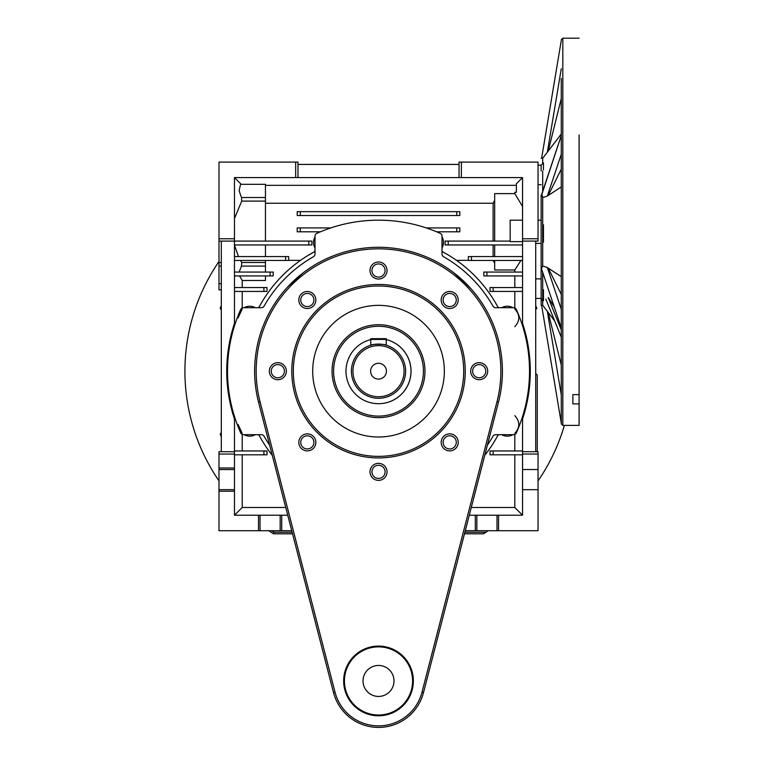 <?xml version="1.0" encoding="UTF-8"?>
<svg xmlns="http://www.w3.org/2000/svg" width="764" height="764" viewBox="0 0 764 764"><rect width="100%" height="100%" fill="white"/><g stroke="black" fill="none" stroke-linecap="round" stroke-linejoin="round"><path stroke-width="1.15" d="M561.273 154.299L561.273 78.472L561.273 154.299L561.273 78.472L561.273 154.299L547.33 196.061L561.273 186.932L547.33 196.061L542.688 197.589L542.688 265.996L547.33 267.524L561.273 276.663L547.33 267.524L561.273 309.296L547.33 267.524L542.688 265.996L542.688 197.589L542.688 265.996L542.688 197.589L542.688 265.996L541.628 268.584L542.688 265.996L542.688 197.589L541.81 193.913L561.273 135.6L541.628 195.011L542.688 197.589L547.33 196.061L561.273 154.299M541.141 195.011L541.141 305.361L541.141 195.011M542.688 158.291L542.688 162.999L542.688 158.291L542.688 162.999L542.688 158.291L542.688 162.999L542.688 158.291L541.628 158.234L561.273 40.521L541.628 158.234L541.141 158.234L542.688 158.291L561.273 134.015L542.688 158.291M542.688 171.06L542.688 191.286L542.688 171.06M542.688 272.309L542.688 305.304L554.693 320.956L547.33 311.311L561.273 394.845L547.33 311.311L542.688 305.304L542.688 272.309L542.688 305.304L542.688 272.309L542.688 305.304L541.628 305.361L561.273 423.075L541.628 305.361L542.688 305.304L542.688 272.309M404.07 371.189A25.556 25.556 0 0 0 378.514 345.634A25.556 25.556 0 0 0 352.958 371.189A25.556 25.556 0 0 0 378.514 396.745A25.556 25.556 0 0 0 404.07 371.189A25.556 25.556 0 0 0 378.514 345.634A25.556 25.556 0 0 0 352.958 371.189A25.556 25.556 0 0 0 378.514 396.745A25.556 25.556 0 0 0 404.07 371.189M351.411 371.189A27.103 27.103 0 0 1 378.514 344.087A27.103 27.103 0 0 1 405.617 371.189A27.103 27.103 0 0 1 378.514 398.292A27.103 27.103 0 0 1 351.411 371.189A27.103 27.103 0 0 1 378.514 344.087A27.103 27.103 0 0 1 405.617 371.189A27.103 27.103 0 0 1 378.514 398.292A27.103 27.103 0 0 1 351.411 371.189M370.616 371.189A7.898 7.898 0 0 0 378.514 379.087A7.898 7.898 0 0 0 386.412 371.189A7.898 7.898 0 0 0 378.514 363.292A7.898 7.898 0 0 0 370.616 371.189A7.898 7.898 0 0 0 378.514 379.087A7.898 7.898 0 0 0 386.412 371.189A7.898 7.898 0 0 0 378.514 363.292A7.898 7.898 0 0 0 370.616 371.189M411.042 371.189A32.527 32.527 0 0 0 386.259 339.598A32.527 32.527 0 0 1 378.514 403.707A32.527 32.527 0 0 1 345.987 371.189A32.527 32.527 0 0 0 378.514 403.707A32.527 32.527 0 0 0 411.042 371.189M385.572 339.436A32.527 32.527 0 0 0 371.457 339.436A32.527 32.527 0 0 1 385.572 339.436M370.769 339.598A32.527 32.527 0 0 0 345.987 371.189A32.527 32.527 0 0 1 370.769 339.598M370.769 345.213C370.292 343.981 386.746 343.981 386.259 345.213L386.259 339.436L386.259 345.213C386.746 343.981 370.292 343.981 370.769 345.213L370.769 339.436L386.259 339.436L370.769 339.436L370.769 345.213M385.533 345.003L384.101 344.669M380.09 344.125L381.417 344.239M375.554 344.249L377.005 344.125M374.169 344.43L373.052 344.64M344.44 680.944A34.074 34.074 0 0 0 378.514 715.018A34.074 34.074 0 0 0 412.589 680.944A34.074 34.074 0 0 0 378.514 646.869A34.074 34.074 0 0 0 344.44 680.944M413.362 680.944A34.848 34.848 0 0 1 378.514 715.792A34.848 34.848 0 0 1 343.666 680.944A34.848 34.848 0 0 1 378.514 646.096A34.848 34.848 0 0 1 413.362 680.944M293.328 371.189A85.186 85.186 0 0 0 378.514 456.366A85.186 85.186 0 0 0 463.7 371.189A85.186 85.186 0 0 0 378.514 286.003A85.186 85.186 0 0 0 293.328 371.189A85.186 85.186 0 0 1 378.514 286.003A85.186 85.186 0 0 1 463.7 371.189M502.416 371.189A123.902 123.902 0 0 1 498.481 402.16L423.504 692.556A46.461 46.461 0 0 1 333.524 692.556L258.547 402.16A123.902 123.902 0 0 1 378.514 247.288A123.902 123.902 0 0 1 502.416 371.189M394.004 680.944A15.49 15.49 0 0 0 378.514 665.454A15.49 15.49 0 0 0 363.024 680.944A15.49 15.49 0 0 0 378.514 696.434A15.49 15.49 0 0 0 394.004 680.944M458.219 300.004A8.519 8.519 0 0 0 449.7 291.485A8.519 8.519 0 0 0 441.181 300.004A8.519 8.519 0 0 0 449.7 308.522A8.519 8.519 0 0 0 458.219 300.004M315.847 300.004A8.519 8.519 0 0 0 307.329 291.485A8.519 8.519 0 0 0 298.81 300.004A8.519 8.519 0 0 0 307.329 308.522A8.519 8.519 0 0 0 315.847 300.004M315.847 442.375A8.519 8.519 0 0 0 307.329 433.856A8.519 8.519 0 0 0 298.81 442.375A8.519 8.519 0 0 0 307.329 450.894A8.519 8.519 0 0 0 315.847 442.375M458.219 442.375A8.519 8.519 0 0 0 449.7 433.856A8.519 8.519 0 0 0 441.181 442.375A8.519 8.519 0 0 0 449.7 450.894A8.519 8.519 0 0 0 458.219 442.375M487.699 371.189A8.519 8.519 0 0 0 479.19 362.671A8.519 8.519 0 0 0 470.672 371.189A8.519 8.519 0 0 0 479.19 379.708A8.519 8.519 0 0 0 487.699 371.189M387.033 270.513A8.519 8.519 0 0 0 378.514 261.995A8.519 8.519 0 0 0 369.996 270.513A8.519 8.519 0 0 0 378.514 279.032A8.519 8.519 0 0 0 387.033 270.513M286.366 371.189A8.519 8.519 0 0 0 277.848 362.671A8.519 8.519 0 0 0 269.329 371.189A8.519 8.519 0 0 0 277.848 379.708A8.519 8.519 0 0 0 286.366 371.189M387.033 471.856A8.519 8.519 0 0 0 378.514 463.337A8.519 8.519 0 0 0 369.996 471.856A8.519 8.519 0 0 0 378.514 480.375A8.519 8.519 0 0 0 387.033 471.856M423.428 371.189A44.914 44.914 0 0 0 378.514 326.276A44.914 44.914 0 0 0 333.601 371.189A44.914 44.914 0 0 0 378.514 416.103A44.914 44.914 0 0 0 423.428 371.189M370.769 339.436L370.769 338.662L386.259 338.662L386.259 339.436M332.053 371.189A46.461 46.461 0 0 0 378.514 417.65A46.461 46.461 0 0 0 424.975 371.189A46.461 46.461 0 0 0 378.514 324.719A46.461 46.461 0 0 0 332.053 371.189M443.12 300.004A6.58 6.58 0 0 0 449.7 306.584A6.58 6.58 0 0 0 456.28 300.004A6.58 6.58 0 0 0 449.7 293.424A6.58 6.58 0 0 0 443.12 300.004M472.601 371.189A6.58 6.58 0 0 0 479.19 377.769A6.58 6.58 0 0 0 485.77 371.189A6.58 6.58 0 0 0 479.19 364.6A6.58 6.58 0 0 0 472.601 371.189M300.749 442.375A6.58 6.58 0 0 0 307.329 448.955A6.58 6.58 0 0 0 313.909 442.375A6.58 6.58 0 0 0 307.329 435.786A6.58 6.58 0 0 0 300.749 442.375M271.258 371.189A6.58 6.58 0 0 0 277.848 377.769A6.58 6.58 0 0 0 284.428 371.189A6.58 6.58 0 0 0 277.848 364.6A6.58 6.58 0 0 0 271.258 371.189M300.749 300.004A6.58 6.58 0 0 0 307.329 306.584A6.58 6.58 0 0 0 313.909 300.004A6.58 6.58 0 0 0 307.329 293.424A6.58 6.58 0 0 0 300.749 300.004M443.12 442.375A6.58 6.58 0 0 0 449.7 448.955A6.58 6.58 0 0 0 456.28 442.375A6.58 6.58 0 0 0 449.7 435.786A6.58 6.58 0 0 0 443.12 442.375M371.934 270.513A6.58 6.58 0 0 0 378.514 277.103A6.58 6.58 0 0 0 385.094 270.513A6.58 6.58 0 0 0 378.514 263.933A6.58 6.58 0 0 0 371.934 270.513M371.934 471.856A6.58 6.58 0 0 0 378.514 478.436A6.58 6.58 0 0 0 385.094 471.856A6.58 6.58 0 0 0 378.514 465.276A6.58 6.58 0 0 0 371.934 471.856M312.696 371.189A65.819 65.819 0 0 0 378.514 437.008A65.819 65.819 0 0 0 444.342 371.189A65.819 65.819 0 0 0 378.514 305.361A65.819 65.819 0 0 0 312.696 371.189M487.365 445.231A131.647 131.647 0 0 0 492.961 436.254A3.094 3.094 0 0 1 495.655 434.687L513.532 434.687A3.094 3.094 0 0 0 516.359 432.854A151.005 151.005 0 0 0 516.359 309.516A3.094 3.094 0 0 0 513.532 307.691L495.655 307.691A3.094 3.094 0 0 1 492.961 306.116A131.647 131.647 0 0 0 443.578 256.742A3.094 3.094 0 0 1 442.012 254.049L442.012 236.172A3.094 3.094 0 0 0 440.179 233.345A151.005 151.005 0 0 0 316.85 233.345A3.094 3.094 0 0 0 315.016 236.172L315.016 254.049A3.094 3.094 0 0 1 313.45 256.742A131.647 131.647 0 0 0 264.077 306.116A3.094 3.094 0 0 1 261.383 307.691L243.506 307.691A3.094 3.094 0 0 0 240.679 309.516A151.005 151.005 0 0 0 240.679 432.854A3.094 3.094 0 0 0 243.506 434.687L261.383 434.687A3.094 3.094 0 0 1 264.077 436.254A131.647 131.647 0 0 0 269.673 445.231M270.103 530.713L280.168 530.713L280.168 515.222L260.037 515.222L260.037 530.713L270.103 530.713M486.926 530.713L497.001 530.713L497.001 515.222L476.86 515.222L476.86 530.713L486.926 530.713M265.452 241.09L265.452 184.315L240.67 184.315M234.481 218.475L241.71 201.094L241.491 197.523L239.103 190.733L240.67 183.78L234.481 177.592L295.658 177.592L295.658 162.102L218.991 162.102L218.991 238.769L234.481 238.769L234.481 177.592M221.312 289.881L218.991 289.881L218.991 238.769M538.037 220.185L541.141 220.185L541.141 243.41L535.717 243.41M535.717 278.879L541.141 278.879L541.141 298.409L535.717 298.409M238.12 424.526L242.226 433.389M244.098 434.687A11.613 11.613 0 0 0 255.291 434.735A3.094 3.094 0 0 1 255.377 434.687M522.547 454.045L522.547 469.535L538.037 469.535L538.037 454.045L522.547 454.045L522.547 419.044A151.778 151.778 0 0 0 522.547 323.325L522.547 325.836M314.615 237.566L315.016 236.773A11.613 11.613 0 0 0 314.969 247.956A3.094 3.094 0 0 1 315.016 248.042M442.012 248.042A3.094 3.094 0 0 1 442.06 247.956A11.613 11.613 0 0 0 442.012 236.773L442.06 247.956M454.227 273.111L470.634 288.324M255.377 307.691A3.094 3.094 0 0 1 255.291 307.644A11.613 11.613 0 0 0 244.098 307.691M258.156 434.687A3.094 3.094 0 0 1 259.483 435.977A135.514 135.514 0 0 0 272.271 455.315M484.758 455.315A135.514 135.514 0 0 0 497.545 435.977A3.094 3.094 0 0 1 498.873 434.687M501.652 434.687A3.094 3.094 0 0 1 501.747 434.735A11.613 11.613 0 0 0 512.931 434.687M512.931 307.691A11.613 11.613 0 0 0 501.747 307.644A3.094 3.094 0 0 1 501.652 307.691M498.873 307.691A3.094 3.094 0 0 1 497.545 306.402A135.514 135.514 0 0 0 443.301 252.158A3.094 3.094 0 0 1 442.012 250.831L442.623 251.662M314.243 251.805L315.016 250.831A3.094 3.094 0 0 1 313.727 252.158A135.514 135.514 0 0 0 259.483 306.402A3.094 3.094 0 0 1 258.156 307.691M218.991 454.045L218.991 467.988L234.481 467.988L234.481 454.045L218.991 454.045L218.991 451.725L221.312 451.725L221.312 241.09L234.481 241.09L234.481 323.325A151.778 151.778 0 0 0 234.481 419.044L234.481 451.725L221.312 451.725M234.481 515.222L234.481 491.214L218.991 491.214L218.991 530.713L258.49 530.713L258.49 515.222L234.481 515.222L242.226 507.477L285.736 507.477M465.295 530.713L475.313 530.713L475.313 515.222L469.287 515.222M242.226 454.819L242.226 507.477M514.812 450.951L514.812 434.41M514.812 307.968L514.812 291.428M514.812 326.706C520.122 320.794 520.122 314.892 514.812 308.99M514.812 433.389C520.122 427.487 520.122 421.575 514.812 415.673M514.812 287.55L514.812 275.938M242.226 434.41L242.226 450.951M242.226 308.99L238.12 317.843M242.226 291.428L242.226 307.968M514.812 272.06L514.812 269.978L520.952 260.448M494.671 260.448L494.671 269.978L514.812 269.978M494.671 263.313L493.172 260.448M471.292 507.477L514.812 507.477L514.812 454.819M514.812 507.477L522.547 515.222L498.548 515.222L498.548 530.713L538.037 530.713L538.037 469.535M494.671 244.957L494.671 256.58M493.124 256.58L493.124 244.957M238.483 256.58L234.481 245.12M265.452 256.58L265.452 244.957M239.543 275.938L242.226 280.474L242.226 287.55M242.226 280.474L265.452 280.474L265.452 275.938M239.132 272.06L241.491 266.073L241.71 262.491L240.488 260.448M265.452 272.06L265.452 260.448M302.802 273.111L287.78 286.815M287.388 287.235L286.395 288.324M538.037 184.707L541.141 184.707M494.671 241.09L494.671 193.617L514.812 193.617L514.812 192.299L516.359 192.299L516.359 183.78L522.547 177.592L522.547 238.769L538.037 238.769L538.037 162.102L461.37 162.102L461.37 177.592L522.547 177.592M516.359 185.337L265.452 185.337M265.452 203.243L493.124 203.243L494.671 200.283M493.124 241.09L493.124 203.243M300.529 260.352L288.687 260.352M306.975 256.093L313.727 252.158M313.555 242.408L314.023 239.142M443.301 252.158L444.772 252.97M468.342 260.352L456.5 260.352M522.547 451.725L535.717 451.725L535.717 241.09L538.037 241.09L538.037 238.769M522.547 515.222L522.547 469.535M522.547 416.533L522.547 419.044M522.547 323.325L522.547 238.769M522.547 206.452L514.812 193.617M522.547 241.09L535.717 241.09M459.049 164.422L459.049 177.592L297.979 177.592L297.979 164.422L459.049 164.422L459.049 162.102L461.37 162.102M218.991 491.214L218.991 489.667L234.481 489.667L234.481 491.214M234.481 238.769L234.481 241.09L311.922 241.09L311.922 244.957L234.481 244.957M234.481 419.044L234.481 416.533M234.481 325.836L234.481 323.325M234.481 451.725L234.481 454.045M234.481 467.988L234.481 469.535L218.991 469.535L218.991 489.667M234.481 489.667L234.481 469.535M461.37 177.592L459.049 177.592M297.979 177.592L295.658 177.592M497.001 515.222L498.548 515.222M258.49 515.222L260.037 515.222M280.168 515.222L281.715 515.222L281.715 530.713L291.743 530.713M287.741 515.222L281.715 515.222M475.313 515.222L476.86 515.222M221.312 241.09L218.991 241.09M295.658 162.102L297.979 162.102L297.979 164.422M535.717 451.725L538.037 451.725L538.037 454.045M498.548 530.713L497.001 530.713M476.86 530.713L475.313 530.713M522.547 489.667L538.037 489.667M281.715 530.713L280.168 530.713M260.037 530.713L258.49 530.713M218.991 469.535L218.991 467.988M522.547 220.185L510.161 220.185L510.161 241.625L522.547 241.625M535.717 373.51L537.264 375.057L537.264 451.725M297.206 215.534L297.206 211.666L459.823 211.666L459.823 215.534L297.206 215.534M234.481 256.58L288.687 256.58L288.687 260.448L234.481 260.448M234.481 272.06L273.197 272.06L273.197 275.938L234.481 275.938M320.441 231.798L297.206 231.798L297.206 227.92L330.783 227.92M426.255 227.92L459.823 227.92L459.823 231.798L436.597 231.798M522.547 244.957L445.116 244.957L445.116 241.09L510.161 241.09M522.547 275.938L483.832 275.938L483.832 272.06L522.547 272.06M522.547 260.448L468.342 260.448L468.342 256.58L522.547 256.58M234.481 287.55L266.999 287.55L266.999 291.428L234.481 291.428M522.547 291.428L490.03 291.428L490.03 287.55L522.547 287.55M522.547 454.819L490.03 454.819L490.03 450.951L522.547 450.951M234.481 450.951L266.999 450.951L266.999 454.819L234.481 454.819M535.717 305.514L536.853 308.389L535.717 309.43M220.815 309.219L220.185 308.389L221.312 305.514M564.367 425.395A193.598 193.598 0 0 1 538.037 480.881M221.312 436.855L220.233 434.238L220.815 433.159M218.991 480.881A193.598 193.598 0 0 1 218.991 261.498M488.206 530.713A193.598 193.598 0 0 1 485.914 532.26L483.555 533.807L464.493 533.807M292.536 533.807L273.474 533.807L273.932 532.26L292.134 532.26M273.474 533.807A193.598 193.598 0 0 1 268.823 530.713A193.598 193.598 0 0 0 273.474 533.807M541.141 240.947L541.141 225.991L541.141 240.947M541.141 170.993L541.141 165.186L538.037 165.186L541.141 165.186L541.141 170.993M541.141 298.409L541.141 288.41L541.141 298.409L541.141 288.41L541.141 298.409L543.462 300.729C543.023 301.436 542.249 300.663 541.141 298.409L543.462 300.729L541.141 298.409M561.273 135.772L561.273 423.848L561.273 135.772M579.083 134.999L579.083 394.616L579.083 134.999M579.083 403.908L579.083 394.616L572.885 394.616L572.885 403.908L572.885 394.616L572.885 403.908L572.885 394.616L579.083 394.616L579.083 403.908L572.885 403.908L579.083 403.908L579.083 425.395L579.083 403.908M541.81 269.682L561.273 327.995L541.81 269.682M548.218 312.466L561.273 365.058L548.218 312.466M548.218 268.107L561.273 294.407L548.218 268.107M561.273 169.188L548.218 195.479L561.273 169.188M561.273 98.527L548.218 151.119L561.273 98.527M465.247 371.189A86.733 86.733 0 0 1 378.514 457.922A86.733 86.733 0 0 1 291.781 371.189A86.733 86.733 0 0 1 378.514 284.456A86.733 86.733 0 0 1 465.247 371.189M496.982 401.778A122.355 122.355 0 0 0 378.514 248.835A122.355 122.355 0 0 0 260.046 401.778L335.024 692.174A44.914 44.914 0 0 0 422.005 692.174L496.982 401.778L498.481 402.16M260.046 401.778L258.547 402.16A123.902 123.902 0 0 1 254.613 371.189M422.005 692.174L423.504 692.556A46.461 46.461 0 0 1 333.524 692.556L335.024 692.174M265.452 197.523L241.491 197.523M265.452 262.491L241.71 262.491M221.312 262.491L218.991 262.491M221.312 266.073L218.991 266.073M265.452 201.094L241.71 201.094M265.452 266.073L241.491 266.073M300.3 211.666L300.3 215.534M456.729 215.534L456.729 211.666M285.593 260.448L285.593 256.58M270.103 275.938L270.103 272.06M308.818 244.957L308.818 241.09M300.3 227.92L300.3 231.798M456.729 231.798L456.729 227.92M448.21 241.09L448.21 244.957M486.926 272.06L486.926 275.938M471.445 256.58L471.445 260.448M263.905 291.428L263.905 287.55M493.124 287.55L493.124 291.428M493.124 450.951L493.124 454.819M263.905 454.819L263.905 450.951M271.583 530.713A192.05 192.05 0 0 0 273.932 532.26M464.894 532.26L485.914 532.26M221.312 433.79L220.233 434.238M220.233 308.14L221.312 308.589M535.717 308.589L536.806 308.14M543.462 169.837L543.462 162.866L543.462 169.837M543.462 224.826L543.462 242.15L543.462 224.826M543.462 289.699L543.462 300.729L543.462 289.699M548.18 297.53L561.273 329.847M548.323 297.53L554.301 307.118M562.82 38.2L562.82 425.395L579.083 425.395L562.82 425.395L561.273 423.848L562.82 425.395L562.82 38.2L561.273 39.747L562.82 38.2L579.083 38.2L562.82 38.2M561.273 68.75L547.33 152.284L561.273 68.75M541.628 305.361L541.141 305.361L541.628 305.361M221.312 283.702L218.991 283.702M543.462 162.866L541.141 165.186L543.462 162.866M561.273 337.201L545.821 299.077"/></g></svg>
